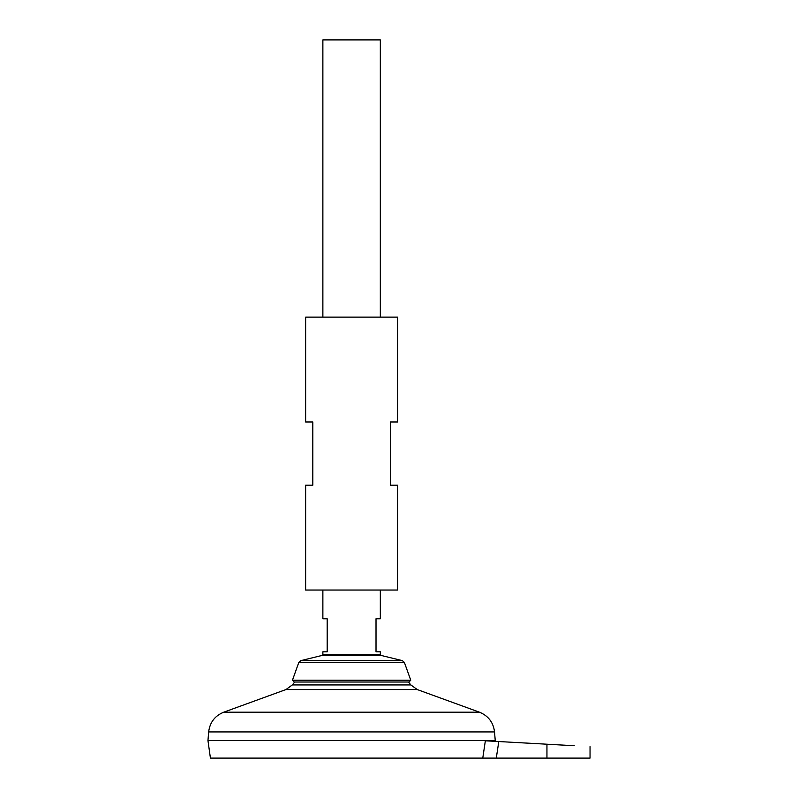 <?xml version="1.0" encoding="UTF-8"?>
<svg xmlns="http://www.w3.org/2000/svg" width="798" height="798" viewBox="0 0 798 798"><rect width="100%" height="100%" fill="white"/><g stroke="black" fill="none" stroke-linecap="round" stroke-linejoin="round"><path stroke-width="1.2" d="M495.129 741.342L495.239 740.574L207.959 740.574L210.423 758.1L482.77 758.1L485.354 740.793L498.79 741.542L496.286 758.1L590.041 758.1L590.041 746.609M292.327 684.943L285.943 689.562L417.254 689.562L410.87 684.943L292.327 684.943A75.451 75.451 0 0 1 294.751 682.021M417.254 689.562L479.488 712.205L223.709 712.205C214.862 715.856 209.844 722.429 208.667 731.926L494.531 731.926L495.239 740.544L207.989 740.574M496.286 758.1L482.77 758.1M380.327 317.125L380.327 39.9L322.871 39.9L322.871 317.125M322.871 590.041L322.871 618.769L327.18 618.769L327.18 651.806L322.871 651.806L322.871 654.679L380.327 654.679L380.327 651.806L376.018 651.806L376.018 618.769L380.327 618.769L380.327 590.041M298.801 662.46L404.396 662.46L410.751 680.205L292.447 680.205L298.801 662.46L300.826 660.634L402.372 660.634L380.875 655.377L322.322 655.377L322.871 654.679M410.751 680.205L409.015 682.021L294.183 682.021L292.447 680.205M574.241 745.731L498.79 741.542M397.564 317.125L305.634 317.125L305.634 421.982L312.816 421.982L312.816 485.184L305.634 485.184L305.634 590.041L397.564 590.041L397.564 485.184L390.382 485.184L390.382 421.982L397.564 421.982L397.564 317.125M546.949 744.215L546.949 758.1M410.87 684.953A75.451 75.451 0 0 0 408.446 682.021M285.943 689.562L223.709 712.205M494.531 731.926C493.354 722.429 488.336 715.856 479.488 712.205M208.667 731.926L207.959 740.544M380.875 655.377L380.327 654.679M322.322 655.377L300.826 660.634M404.396 662.46L402.372 660.634"/></g></svg>
